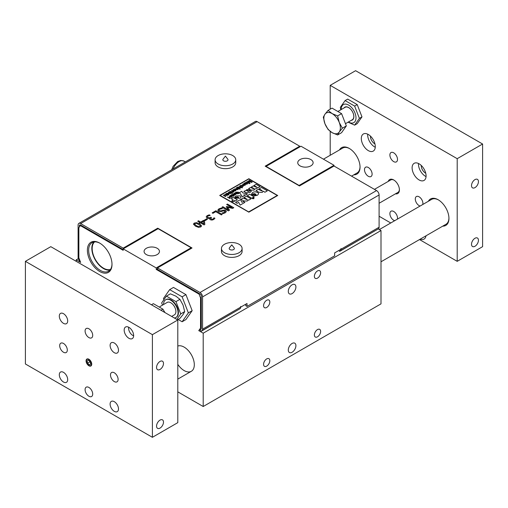 <?xml version="1.0" encoding="UTF-8"?>
<svg xmlns="http://www.w3.org/2000/svg" width="508" height="508" viewBox="0 0 508 508"><rect width="100%" height="100%" fill="white"/><g stroke="black" fill="none" stroke-linecap="round" stroke-linejoin="round"><path stroke-width="0.76" d="M228.029 193.294L226.701 193.364L225.52 194.094L227.349 195.002L228.619 194.805L228.917 193.878L228.371 194.608L227.343 194.596L228.124 193.942L228.029 193.294L228.124 193.954L228.029 193.294L228.124 193.954L227.343 194.608M229.133 194.234L228.917 193.878M227.057 194.437L226.631 194.119L226.898 193.573L227.654 193.523L227.057 194.437M227.654 193.535L227.508 194.018L227.654 193.535L226.898 193.573M228.917 193.897L228.619 194.824L227.349 195.015L225.52 194.094M252.806 197.479L254.286 196.945L251.911 198.33L247.301 195.656L251.911 198.317L252.806 197.479M254.286 196.958L249.682 194.285L247.301 195.656M199.542 223.831L196.564 222.675L194.208 223.095L193.408 224.111L195.485 226.174L198.457 227.324L200.819 226.911L201.625 225.889L199.542 223.831M200.393 225.584L196.545 223.361L194.913 223.514L194.647 224.441L194.913 223.501L196.545 223.349L200.393 225.571L200.114 226.505L198.526 226.663L196.355 225.679L194.488 224.041M201.625 225.889L200.819 226.924L195.485 226.187L193.408 224.123M277.736 195.434L248.856 212.166L219.774 195.523L248.856 212.154L277.685 195.51L248.856 178.721L219.723 195.434M277.241 195.472L248.666 211.899L220.193 195.434L248.793 178.975L277.241 195.472M277.266 195.447L248.793 178.987L220.193 195.447M253.917 197.929L253.917 198.685L253.917 197.917L252.571 197.898L252.578 198.685L253.917 198.672L253.917 197.917L253.917 198.685L252.578 198.704L252.571 197.91M263.119 191.281L262.274 192.386L258.813 192.259L262.274 192.373L263.112 191.16L264.947 192.221L267.316 190.849L261.474 187.477L259.105 188.843L262.166 190.614L261.938 190.938L258.248 189.338L256.013 190.627L258.813 192.246L256.013 190.627M267.316 190.862L264.947 192.234L263.112 191.173M259.105 188.862L262.166 190.627M251.016 198.831L248.647 200.196L248.069 199.86L247.225 201.073L248.069 199.847L248.647 200.184L251.016 198.812L246.424 196.164L244.056 197.529L247.117 199.301L246.882 199.625L243.199 198.025L240.963 199.32L243.757 200.933L247.225 201.06L243.757 200.946L240.963 199.32M247.117 199.314L244.056 197.529M258.667 193.726L257.531 195.212L258.667 193.726L257.753 192.456L255.187 191.795L253.841 191.992L252.571 192.526L251.339 194.412L252.165 194.888L252.889 193.859L254.832 193.624L252.406 195.028L255.003 195.783L257.531 195.199L252.406 195.04M255.956 194.774L255.765 194.018L255.956 194.761L254.66 194.653L255.765 194.018L255.956 194.761M254.832 193.637L252.889 193.859L252.165 194.901L251.339 194.424M255.765 194.031L254.673 194.659M240.5 199.587L235.56 202.438L237.109 203.327L238.716 202.4L240.132 205.111L244.894 202.362L243.421 201.517L241.967 202.355L240.5 199.587M244.894 202.381L240.132 205.13L238.716 202.4L237.109 203.34L235.56 202.438M247.44 193.935L242.849 192.9L241.725 191.294L239.484 192.589L242.456 196.806L244.45 195.663L243.853 194.767L245.389 195.11L247.44 193.923L245.389 195.123L243.865 194.786M239.484 192.602L242.456 196.818L244.45 195.65M254.819 189.09L254.064 190.144L251.054 190.036L254.064 190.132L254.806 188.9L256.762 188.576L257.493 187.522L258 187.814L260.058 186.626L256.064 184.321L254.006 185.509L256.673 187.046L256.464 187.331L253.257 185.941L251.314 187.065L253.981 188.601L253.765 188.893L250.571 187.49L248.622 188.614L251.054 190.024L248.622 188.614M254.006 185.522L256.673 187.058M260.058 186.639L258 187.814M258 187.827L257.499 187.535L256.762 188.576M256.762 188.589L254.806 188.912M251.314 187.077L253.981 188.614M241.103 196.996L240.113 198.279L241.103 196.983L240.303 195.878L235.801 195.936L234.734 197.58L235.445 197.993L236.074 197.098L237.769 196.894L235.661 198.114L240.113 198.266L235.661 198.133M238.747 197.898L238.576 197.237L238.747 197.885L237.617 197.79L238.576 197.237L238.747 197.885M234.734 197.593L235.439 197.929M237.769 196.914L236.074 197.098L235.445 198.006M238.576 197.256L237.63 197.803M249.904 192.538L251.416 191.122L250.209 190.424L249.352 191.275L247.974 191.408L249.326 190.57L248.984 189.592L246.831 189.605L246.19 190.373L243.815 191.395L246.031 192.678L249.904 192.551L246.031 192.691L243.815 191.395M247.333 191.04L246.983 190.449L247.815 190.436L247.333 191.04M247.815 190.449L246.774 190.729M249.447 190.214L247.974 191.421M251.416 191.135L249.904 192.551M230.302 198.355L229.965 198.565L230.302 198.355L229.26 197.758L230.575 196.996L231.959 197.402L229.419 195.936L229.083 196.132L230.276 196.825L228.962 197.58L227.425 197.085L229.965 198.552L227.425 197.085M231.959 197.402L230.575 196.996L229.273 197.764M230.264 196.831L229.083 196.132M234.588 201.003L234.404 200.469L234.137 201.651L234.404 200.469L235.255 200.958L237.312 199.771L233.305 197.46L231.248 198.647L233.401 200.247L232.213 200.508L231.813 201.263L234.137 201.638L232.188 201.638L231.769 201.092M233.401 200.196L231.248 198.647M235.255 200.958L237.312 199.771M235.255 200.971L234.417 200.489M227.54 207.277L232.645 208.401L233.801 207.721L227.451 204.057L226.663 204.508L232.131 207.67L226.771 206.47L226.257 206.769L228.321 209.868L226.257 206.769M232.093 207.658L226.663 204.508M228.321 209.868L222.847 206.712L222.002 207.201L228.352 210.864L229.527 210.191L227.527 207.264L232.645 208.388L233.801 207.721M229.527 210.191L228.352 210.884L222.002 207.213M237.223 192.926L236.15 193.561L237.223 192.926L235.706 192.913L236.188 192.329L238.55 192.729L238.227 193.504L236.722 193.834L238.512 193.669L239.033 193.192L238.462 192.17L235.864 192.164L235.21 193.002L236.15 193.548L235.21 193.002M238.55 192.748L236.188 192.348L235.706 192.926M239.09 192.957L238.512 193.681L236.722 193.834M222.002 213.023L223.012 213.608L222.002 213.023L224.523 212.363L224.841 211.03L223.025 210.953L221.386 211.512L218.529 211.315L217.754 210.204M223.012 213.62L225.311 212.75L223.012 213.62M226.333 211.449L225.311 212.769L226.327 211.563L225.635 210.471L224.072 210.045L221.024 210.826L219.272 210.712L218.859 210.064L219.627 209.283L218.853 210.16M219.627 209.283L222.409 208.629L219.627 209.283M222.472 208.61L221.412 207.982L218.834 208.896L217.754 210.255M217.754 210.191L218.529 211.303L221.386 211.493L223.025 210.934L224.841 211.03L225.215 211.538L224.841 211.03M235.96 194.285L234.398 193.059L234.086 193.243L235.242 194.431L232.994 193.872L234.061 194.488L234.15 195.066L231.902 194.501L233.166 195.231L234.353 195.262L235.699 194.132L235.445 194.647L234.601 194.761L234.353 195.275L234.601 194.742L234.353 195.275L233.166 195.243L231.902 194.501M235.039 193.808L235.242 194.431L234.086 193.243M234.061 194.507L234.15 195.066L234.061 194.507L232.994 193.872M212.928 213.309L215.76 211.671L212.928 213.322L212.179 212.871L215.856 210.75L222.206 214.414L221.361 214.903L215.76 211.684L221.361 214.903L222.206 214.414M212.928 213.322L212.179 212.89M230.6 195.205L230.797 196.234L232.512 196.323L232.766 195.891L233.985 196.234L231.445 194.767L230.295 195.656M233.985 196.247L232.766 195.904L232.512 196.336L232.766 195.891L232.512 196.336L230.797 196.253L230.6 195.218M232.283 196.177L232.093 195.485L232.283 196.158L231.089 196.037L230.886 195.339L232.093 195.472L232.283 196.158M232.093 195.485L231.527 195.243M231.527 195.262L230.886 195.351M209.975 218.224L207.042 218.027L208.655 218.434L209.925 218.18L209.652 218.98L210.229 219.716L211.969 220.066L213.671 219.5L214.935 218.319L214.033 217.799L212.998 219.037L212.033 219.367L210.566 218.605L211.519 217.64L210.814 217.234L209.271 217.862L207.969 217.551L207.328 216.776L207.937 216.014L210.172 215.379L209.271 214.846L207.15 215.621L206.172 216.846L207.042 218.015L206.172 216.878M214.935 218.319L213.671 219.513L211.969 220.078L210.229 219.729L209.645 218.897M211.519 217.653L210.566 218.611M210.115 215.417L207.937 216.014L207.328 216.745M244.456 183.909L242.875 184.023L242.684 184.906L244.843 184.639L244.831 185.109L243.713 185.407L245.148 185.268L245.32 184.461L243.319 184.721L243.167 184.194L243.021 184.671M245.32 184.474L245.148 185.28L243.713 185.407M244.608 184.677L244.202 184.791M244.202 184.81L242.684 184.906M243.167 184.207L243.021 184.683M204.267 220.205L205.041 220.65L204.267 220.205L206.667 218.815L207.442 219.259L205.041 220.662L207.442 219.259M240.741 185.255L240.633 186.214L241.033 185.426L242.437 185.553L242.64 186.373L241.433 186.639L242.951 186.538L243.37 185.992L242.799 185.337L240.741 185.255L240.633 186.226L240.741 185.274M240.36 185.763L241.033 186.055L241.033 185.426L241.033 186.055M242.888 186.042L242.64 186.373M242.64 186.392L242.437 185.566L241.033 185.439M243.37 186.011L242.951 186.55L241.433 186.639M204.051 224.911L200.565 222.885L199.809 223.336L200.565 222.885L204.051 224.911L204.832 224.46L204.4 220.916L203.505 220.402L200.698 222.021L198.52 220.758L197.701 221.234L199.885 222.491L199.123 222.929L199.809 223.323L199.123 222.929M203.867 223.844L201.384 222.415L203.518 221.183L203.867 223.844L203.518 221.196L201.397 222.421M199.873 222.498L197.701 221.247M204.051 224.898L204.832 224.447M242.519 187.655L242.157 187.877L242.519 187.655L239.598 185.972L239.236 186.176L240.398 186.849L240.532 187.573L237.877 186.963L239.217 187.738L240.767 187.795L241.109 187.261L242.157 187.865L241.116 187.274L240.767 187.808L241.109 187.261L240.767 187.808L239.217 187.757L237.877 186.963M240.398 186.861L240.532 187.573L240.398 186.861L239.236 186.176M249.968 183.369L248.323 181.419L251.657 182.385L252.235 182.048L249.314 180.359L248.945 180.575L251.428 182.01L248.101 181.064L247.752 181.261L249.345 183.166L246.901 181.756L246.526 181.972L249.447 183.655L249.968 183.356L249.447 183.674L246.526 181.972M252.235 182.061L251.657 182.397L248.323 181.432M251.384 181.997L248.945 180.575M249.32 183.153L247.752 181.261M239.446 188.506L239.084 188.728L239.446 188.506L237.325 187.281L236.969 187.49L239.084 188.709L236.969 187.49M246.628 182.569L246.456 183.432L246.628 182.556L245.3 182.626L244.126 183.356L245.955 184.258L247.218 184.067L247.523 183.14L246.977 183.871L245.942 183.858L246.456 183.42L245.942 183.871M246.107 183.28L245.662 183.699L245.231 183.382L245.497 182.836L246.259 182.778L246.107 183.28M246.259 182.797L245.497 182.848L245.231 183.394L245.497 182.836M244.126 183.369L245.123 183.801M247.523 183.153L247.218 184.08L245.955 184.277L245.123 183.82M247.733 183.502L247.523 183.14M239.89 189.173L240.246 188.97L239.833 188.728L239.478 188.938L239.89 189.192L239.478 188.938M240.246 188.982L239.89 189.192M234.004 191.643L233.051 192.259L233.382 191.656L234.004 191.643L231.883 190.424L231.527 190.627L232.683 191.3L232.816 192.024L230.168 191.414L231.839 192.354L233.051 192.246L231.839 192.373L230.168 191.427M233.382 191.675L233.051 192.259L233.382 191.656M232.683 191.313L232.816 192.024L232.683 191.313L231.527 190.627M238.22 189.211L238.538 189.027L236.423 187.801L236.061 188.011L237.217 188.678L237.357 189.401L234.702 188.798L236.372 189.738L237.592 189.63L237.915 189.04L238.22 189.23L237.922 189.059M237.915 189.052L237.592 189.643L237.915 189.04L237.592 189.643L236.372 189.751L234.702 188.798M236.061 188.024L237.217 188.678M238.538 189.04L238.22 189.23M232.537 193.434L229.616 191.732L228.651 192.234L228.873 193.421L230.848 193.523L231.14 193.021L232.537 193.421L231.14 193.04L230.848 193.535L228.873 193.434L228.651 192.253L228.302 192.742M230.588 193.345L230.365 192.557L229.711 192.284L230.365 192.538L230.588 193.332L229.216 193.192L228.975 192.386L229.711 192.284M229.711 192.297L228.975 192.405M233.216 189.598L232.969 190.532L233.515 189.77L234.874 189.814L233.388 190.786L235.452 190.862L235.871 190.309L235.312 189.643L233.216 189.598M233.388 190.341L233.515 189.77L233.388 190.341M235.153 190.71L235.147 189.998L235.153 190.697L233.966 190.678L235.147 189.998L235.153 190.697M235.871 190.309L235.452 190.881L233.293 190.729M234.874 189.827L233.515 189.77M233.388 190.36L232.969 190.544M235.147 190.011L233.978 190.684M224.555 194.97L225.673 195.097L224.555 194.97L224.714 195.713L224.555 194.958L224.714 195.701L225.85 196.355L225.489 196.558L223.374 195.351L225.489 196.558L225.85 196.355M225.673 195.097L227.203 195.567L225.673 195.097M227.203 195.586L225.539 194.634L223.374 195.339M224.32 194.735L224.009 195.332M224.009 195.345L224.32 194.755L224.009 195.345M202.565 296.894A3.594 2.076 60 0 0 200.025 292.494L157.48 267.932L192.024 247.987L157.734 228.187L123.19 248.133L80.645 223.571A3.594 2.076 -120 0 0 78.848 223.393L255.378 121.476A3.594 2.076 -120 0 1 257.175 121.653L299.72 146.215L265.176 166.16L299.466 185.953L334.01 166.014L376.555 190.576A3.594 2.076 60 0 1 379.095 194.977L202.565 296.894L202.565 329.159A3.594 2.076 60 0 1 201.968 330.695L201.212 331.305L200.184 329.844L200.997 329.19A1.797 1.035 -120 0 0 201.295 328.422L201.295 296.158A1.797 1.035 60 0 0 200.025 293.961L199.066 294.138L156.21 269.399L156.21 267.932L191.135 247.764L158.115 228.702L123.19 248.869L123.19 250.336L80.334 225.59L80.969 225.222L123.19 249.599M242.1 248.501L242.1 251.435A10.325 5.963 180 0 1 239.078 255.651A10.325 5.963 180 0 1 227.825 256.94A10.325 5.963 180 0 1 221.45 251.435L221.45 248.501A10.325 5.963 0 0 0 227.825 254.006A10.325 5.963 0 0 0 239.078 252.717A10.325 5.963 0 0 0 242.1 248.501A10.325 5.963 0 0 0 231.775 242.538A10.325 5.963 0 0 0 221.45 248.501M235.75 159.779L235.75 162.712A10.325 5.963 180 0 1 229.375 168.218A10.325 5.963 180 0 1 218.123 166.929A10.325 5.963 180 0 1 215.1 162.712L215.1 159.779A10.325 5.963 0 0 0 218.123 163.995A10.325 5.963 0 0 0 229.375 165.291A10.325 5.963 0 0 0 235.75 159.779A10.325 5.963 0 0 0 225.425 153.816A10.325 5.963 0 0 0 215.1 159.779M110.49 269.424A16.015 9.246 60 0 1 103.505 268.18A16.015 9.246 60 0 1 93.32 254.946A16.015 9.246 60 0 1 94.59 241.884M110.014 270.04A16.504 9.525 60 0 1 98.019 263.823A16.504 9.525 60 0 1 91.834 248.361A16.504 9.525 60 0 1 93.821 241.992M157.48 268.662L156.21 269.399M199.701 293.776L157.48 269.399L157.48 267.932M79.375 226.955L79.375 225.768A1.797 1.035 -120 0 1 79.75 224.949A1.797 1.035 -120 0 1 80.645 225.038L80.969 225.222M80.334 225.59L78.867 227.679L78.867 257.848L80.645 262.433L76.2 259.867L78.327 258.636M80.054 260.902L79.458 261.017L78.702 259.524A3.594 2.076 60 0 1 78.105 257.302L78.105 225.038A3.594 2.076 -120 0 1 78.848 223.393M200.393 329.673L198.755 330.619L203.2 333.191L203.2 406.514L381 303.86L381 230.537L203.2 333.191M378.27 228.962L381 230.537M202.565 329.159L240.665 307.156L240.665 306.426L240.665 307.143A3.594 2.076 -120 0 1 240.068 308.699L201.212 331.305M240.678 307.149L247.015 303.492L247.015 306.426L334.645 255.835L334.645 252.901L379.095 227.235A3.594 2.076 -120 0 1 378.498 228.778L339.642 251.384L338.938 250.419M247.015 306.426L245.745 305.695L245.745 304.228M233.61 249.561A2.591 1.499 0 0 0 234.144 247.891L231.775 244.831L229.406 247.891A2.591 1.499 0 0 0 230.302 249.733A2.591 1.499 0 0 0 233.61 249.561M223.59 160.839A2.591 1.499 0 0 0 226.898 161.011A2.591 1.499 0 0 0 227.794 159.169L225.425 156.115L223.056 159.169A2.591 1.499 0 0 0 223.59 160.839M192.17 310.686L185.934 319.557L182.124 321.755L188.36 312.89L192.17 310.686L185.934 294.627L182.124 296.824L169.666 289.63L173.476 287.426L185.934 294.627M188.36 312.89L182.124 296.824M169.666 289.63L163.43 298.494L163.906 299.714M178.124 319.443L182.124 321.755M295.91 345.656A5.391 3.112 -60 0 1 293.56 351.079A5.391 3.112 -60 0 1 289.408 352.52A5.391 3.112 -60 0 1 289.408 346.297A5.391 3.112 -60 0 1 294.792 343.186A5.391 3.112 -60 0 1 295.91 345.656M295.91 286.995A5.391 3.112 -60 0 1 293.56 292.418A5.391 3.112 -60 0 1 289.408 293.859A5.391 3.112 -60 0 1 289.408 287.642A5.391 3.112 -60 0 1 294.792 284.531A5.391 3.112 -60 0 1 295.91 286.995M269.824 360.718A4.413 2.546 -60 0 1 267.894 365.157A4.413 2.546 -60 0 1 264.49 366.344A4.413 2.546 -60 0 1 264.49 361.245A4.413 2.546 -60 0 1 268.91 358.692A4.413 2.546 -60 0 1 269.824 360.718M320.624 272.726A4.413 2.546 -60 0 1 318.694 277.171A4.413 2.546 -60 0 1 315.29 278.352A4.413 2.546 -60 0 1 315.29 273.253A4.413 2.546 -60 0 1 319.71 270.707A4.413 2.546 -60 0 1 320.624 272.726M320.624 331.387A4.413 2.546 -60 0 1 318.694 335.832A4.413 2.546 -60 0 1 315.29 337.014A4.413 2.546 -60 0 1 315.29 331.915A4.413 2.546 -60 0 1 319.71 329.368A4.413 2.546 -60 0 1 320.624 331.387M269.824 302.057A4.413 2.546 -60 0 1 267.894 306.502A4.413 2.546 -60 0 1 264.49 307.683A4.413 2.546 -60 0 1 264.49 302.584A4.413 2.546 -60 0 1 268.91 300.038A4.413 2.546 -60 0 1 269.824 302.057M76.2 259.867L76.2 261.334M177.8 391.846L203.2 406.514M177.8 346.031A14.37 8.293 60 0 1 191.719 355.397A14.37 8.293 60 0 1 191.332 371.297A14.37 8.293 60 0 1 184.15 370.586A14.37 8.293 60 0 1 177.8 364.344M334.01 165.278L300.99 146.215L266.065 166.376L299.085 185.445L334.01 165.278L334.01 166.014M299.993 159.569A7.69 4.439 180 0 1 308.381 158.61A7.69 4.439 180 0 1 313.125 162.712A7.69 4.439 180 0 1 305.435 167.151A7.69 4.439 180 0 1 297.745 162.712A7.69 4.439 180 0 1 299.993 159.569M199.066 294.138L200.533 297.917L201.295 297.478M201.295 327.654L200.533 328.092L200.533 297.917M200.533 328.092L198.755 330.619M156.21 267.932L123.19 248.869L123.19 248.133M157.207 254.571A7.69 4.439 180 0 1 148.819 255.537A7.69 4.439 180 0 1 144.075 251.435A7.69 4.439 180 0 1 151.765 246.99A7.69 4.439 180 0 1 159.455 251.435A7.69 4.439 180 0 1 157.207 254.571M191.135 247.764L191.135 248.501M111.995 264.027A16.504 9.525 60 0 1 108.579 271.221A16.504 9.525 60 0 1 92.081 261.696A16.504 9.525 60 0 1 92.081 242.64A16.504 9.525 60 0 1 100.019 243.281M112.001 264.401A17.399 10.046 -120 0 0 99.695 243.091A17.399 10.046 -120 0 0 87.389 250.196A17.399 10.046 -120 0 0 99.695 271.507A17.399 10.046 -120 0 0 112.001 264.401M340.982 249.244L340.982 248.507L340.995 249.231A3.594 2.076 60 0 1 340.398 250.774L339.642 251.384M157.734 228.187L157.734 228.924M299.72 146.215L299.72 146.945M379.095 227.235L379.095 194.977M164.992 312.598L162.903 309.162L153.372 303.663L151.441 304.775M160.979 310.274L162.903 309.162M171.647 316.44L174.409 314.846A7.182 4.147 -120 0 0 175.895 311.556A7.182 4.147 -120 0 0 172.758 304.33A7.182 4.147 -120 0 0 167.221 302.406L159.906 306.629M152.4 334.651L152.4 437.305L177.8 422.643L177.8 319.989L50.8 246.666L25.4 261.334L152.4 334.651L177.8 319.989M351.263 120.352A7.429 4.286 -120 0 0 353.866 116.618A7.429 4.286 -120 0 0 348.615 107.525A7.429 4.286 -120 0 0 344.081 107.906M345.478 123.692L352.304 119.748A7.182 4.147 -120 0 0 353.797 116.459A7.182 4.147 -120 0 0 350.66 109.233A7.182 4.147 -120 0 0 345.123 107.309L337.877 111.493M348.437 121.983A10.414 6.013 -120 0 0 355.981 117.977A10.414 6.013 -120 0 0 348.672 105.118A10.414 6.013 -120 0 0 341.249 109.334A10.414 6.013 -120 0 0 341.249 109.544M340.773 109.817L340.335 107.359L345.097 100.578L354.628 106.083L359.397 118.37L354.628 125.146L348.094 122.18M354.628 125.146L357.213 123.66L361.975 116.878L357.213 104.597L347.682 99.092L345.097 100.578M354.628 106.083L357.213 104.597M359.397 118.37L361.975 116.878M330.2 155.289L330.2 131.382M330.2 109.182L330.2 85.357L457.2 158.68L457.2 261.334L419.5 239.566M390.76 222.974L379.095 216.237M395.44 193.834A8.084 4.667 -120 0 0 399.415 189.84A8.084 4.667 -120 0 0 393.7 179.946A8.084 4.667 -120 0 0 388.258 181.388M394.703 220.694A5.391 3.112 60 0 1 389.89 213.671A5.391 3.112 60 0 1 391.008 211.207A5.391 3.112 60 0 1 395.16 212.649A5.391 3.112 60 0 1 397.51 218.072A5.391 3.112 60 0 1 397.377 219.158M397.51 159.41A5.391 3.112 60 0 1 396.392 161.881A5.391 3.112 60 0 1 392.24 160.439A5.391 3.112 60 0 1 389.89 155.016A5.391 3.112 60 0 1 391.008 152.546A5.391 3.112 60 0 1 395.16 153.994A5.391 3.112 60 0 1 397.51 159.41M420.11 206.032A5.391 3.112 60 0 1 415.29 199.009A5.391 3.112 60 0 1 416.408 196.539A5.391 3.112 60 0 1 420.56 197.987A5.391 3.112 60 0 1 422.91 203.41A5.391 3.112 60 0 1 422.777 204.489M372.11 174.079A5.391 3.112 60 0 1 370.992 176.543A5.391 3.112 60 0 1 366.84 175.101A5.391 3.112 60 0 1 364.49 169.678A5.391 3.112 60 0 1 365.608 167.215A5.391 3.112 60 0 1 369.76 168.656A5.391 3.112 60 0 1 372.11 174.079M375.285 146.583A9.881 5.702 60 0 1 373.24 151.105A9.881 5.702 60 0 1 363.36 145.402A9.881 5.702 60 0 1 363.36 133.991A9.881 5.702 60 0 1 370.973 136.639A9.881 5.702 60 0 1 375.285 146.583M425.996 235.814A9.881 5.702 60 0 1 424.04 239.09A9.881 5.702 60 0 1 420.224 239.147M426.085 175.914A9.881 5.702 60 0 1 424.04 180.435A9.881 5.702 60 0 1 414.16 174.733A9.881 5.702 60 0 1 414.16 163.322A9.881 5.702 60 0 1 421.773 165.97A9.881 5.702 60 0 1 426.085 175.914M353.854 174.816A15.265 8.814 -120 0 0 360.045 167.113A15.265 8.814 -120 0 0 349.25 148.412A15.265 8.814 -120 0 0 339.484 149.923M442.754 226.136A15.265 8.814 -120 0 0 448.945 218.44A15.265 8.814 -120 0 0 438.15 199.739A15.265 8.814 -120 0 0 428.384 201.251M324.955 114.224L328.079 110.407L332.105 113.589A11.671 6.737 -120 0 0 324.955 114.224A11.671 6.737 -120 0 0 324.955 123.755L323.31 117.189L324.955 114.224M337.61 115.913L339.255 122.479A11.671 6.737 -120 0 0 332.105 113.589L337.61 115.913L341.573 113.627L346.335 125.908L341.573 132.69L337.61 134.976L332.105 132.651L328.079 129.47L324.955 123.755A11.671 6.737 -120 0 0 332.105 132.651A11.671 6.737 -120 0 0 339.255 132.01A11.671 6.737 -120 0 0 339.255 122.479L342.373 128.194L339.255 132.01L337.61 134.976M341.573 113.627L332.035 108.121L328.079 110.407M346.335 125.908L342.373 128.194M133.636 335.775A5.804 3.353 60 0 1 132.715 335.363A5.804 3.353 60 0 1 128.607 328.251A5.804 3.353 60 0 1 128.714 327.247M133.636 335.883A6.699 3.867 60 0 1 133.344 335.725L132.715 335.363M128.607 328.251L128.607 327.52A6.699 3.867 60 0 1 128.619 327.196M177.489 319.811L179.921 318.402L183.045 314.585L184.69 311.62L183.045 305.054L179.921 299.339L175.895 296.158L170.39 293.834L166.427 296.12L161.665 302.901L162.522 305.118M176.841 319.437L180.727 313.906L184.69 311.62M180.727 313.906L175.965 301.625L179.921 299.339M175.965 301.625L166.427 296.12M176.124 317.373A10.236 5.912 -120 0 0 176.314 317.271A10.236 5.912 -120 0 0 178.435 312.585A10.236 5.912 -120 0 0 173.965 302.279A10.236 5.912 -120 0 0 166.078 299.536A10.236 5.912 -120 0 0 165.887 299.656M174.288 317.964A10.236 5.912 -120 0 0 175.933 317.494A10.236 5.912 -120 0 0 178.054 312.807A10.236 5.912 -120 0 0 173.584 302.501A10.236 5.912 -120 0 0 165.697 299.758A10.236 5.912 -120 0 0 163.576 304.508M374.453 189.363L390.741 179.953A7.182 4.147 60 0 1 394.024 180.143M399.409 189.459A7.182 4.147 60 0 1 397.929 192.399L379.095 203.27M360.039 166.738A14.37 8.293 60 0 1 357.067 172.955L351.555 176.143M323.45 159.182L342.703 148.069A14.37 8.293 60 0 1 349.574 148.609M448.939 218.065A14.37 8.293 60 0 1 445.967 224.282L381 261.791M379.33 229.572L431.603 199.396A14.37 8.293 60 0 1 438.474 199.93M156.553 426.11A4.902 2.832 -60 0 1 158.693 421.176A4.902 2.832 -60 0 1 162.471 419.862A4.902 2.832 -60 0 1 162.471 425.526A4.902 2.832 -60 0 1 157.569 428.352A4.902 2.832 -60 0 1 156.553 426.11M156.553 367.449A4.902 2.832 -60 0 1 158.693 362.515A4.902 2.832 -60 0 1 162.471 361.207A4.902 2.832 -60 0 1 162.471 366.865A4.902 2.832 -60 0 1 157.569 369.697A4.902 2.832 -60 0 1 156.553 367.449M133.642 335.553A6.699 3.867 60 0 1 132.251 338.62A6.699 3.867 60 0 1 125.559 334.753A6.699 3.867 60 0 1 125.559 327.019A6.699 3.867 60 0 1 130.715 328.816A6.699 3.867 60 0 1 133.642 335.553M92.71 394.049A5.391 3.112 60 0 1 91.592 396.513A5.391 3.112 60 0 1 86.208 393.402A5.391 3.112 60 0 1 86.208 387.179A5.391 3.112 60 0 1 90.361 388.626A5.391 3.112 60 0 1 92.71 394.049M92.71 335.388A5.391 3.112 60 0 1 91.592 337.852A5.391 3.112 60 0 1 86.208 334.747A5.391 3.112 60 0 1 86.208 328.524A5.391 3.112 60 0 1 90.361 329.965A5.391 3.112 60 0 1 92.71 335.388M67.31 350.05A5.391 3.112 60 0 1 66.192 352.52A5.391 3.112 60 0 1 60.808 349.409A5.391 3.112 60 0 1 60.808 343.186A5.391 3.112 60 0 1 64.96 344.634A5.391 3.112 60 0 1 67.31 350.05M118.11 379.381A5.391 3.112 60 0 1 116.992 381.851A5.391 3.112 60 0 1 111.608 378.739A5.391 3.112 60 0 1 111.608 372.516A5.391 3.112 60 0 1 115.761 373.958A5.391 3.112 60 0 1 118.11 379.381M118.491 350.272A5.925 3.423 60 0 1 117.265 352.984A5.925 3.423 60 0 1 111.335 349.561A5.925 3.423 60 0 1 111.335 342.722A5.925 3.423 60 0 1 115.907 344.31A5.925 3.423 60 0 1 118.491 350.272M67.691 379.603A5.925 3.423 60 0 1 66.465 382.314A5.925 3.423 60 0 1 60.535 378.892A5.925 3.423 60 0 1 60.535 372.053A5.925 3.423 60 0 1 65.107 373.64A5.925 3.423 60 0 1 67.691 379.603M67.691 320.942A5.925 3.423 60 0 1 66.465 323.659A5.925 3.423 60 0 1 60.535 320.237A5.925 3.423 60 0 1 60.535 313.392A5.925 3.423 60 0 1 65.107 314.979A5.925 3.423 60 0 1 67.691 320.942M118.491 408.934A5.925 3.423 60 0 1 117.265 411.645A5.925 3.423 60 0 1 111.335 408.222A5.925 3.423 60 0 1 111.335 401.377A5.925 3.423 60 0 1 115.907 402.965A5.925 3.423 60 0 1 118.491 408.934M152.4 437.305L25.4 363.982L25.4 261.334M91.732 364.153A4.007 2.311 60 0 1 90.9 365.989A4.007 2.311 60 0 1 86.9 363.671A4.007 2.311 60 0 1 86.9 359.048A4.007 2.311 60 0 1 89.986 360.121A4.007 2.311 60 0 1 91.732 364.153M478.447 240.265A4.902 2.832 -60 0 1 476.307 245.199A4.902 2.832 -60 0 1 472.529 246.513A4.902 2.832 -60 0 1 472.529 240.856A4.902 2.832 -60 0 1 477.431 238.023A4.902 2.832 -60 0 1 478.447 240.265M478.447 181.61A4.902 2.832 -60 0 1 476.307 186.544A4.902 2.832 -60 0 1 472.529 187.858A4.902 2.832 -60 0 1 472.529 182.194A4.902 2.832 -60 0 1 477.431 179.362A4.902 2.832 -60 0 1 478.447 181.61M367.69 134.163A9.881 5.702 -120 0 0 375.26 147.269M370.472 136.138A5.925 3.423 -120 0 0 370.459 136.462A5.925 3.423 -120 0 0 374.942 143.878M418.49 163.493A9.881 5.702 -120 0 0 426.06 176.6M421.272 165.462A5.925 3.423 -120 0 0 421.259 165.792A5.925 3.423 -120 0 0 425.742 173.209M457.2 261.334L482.6 246.666L482.6 144.018L457.2 158.68M482.6 144.018L355.6 70.695L330.2 85.357M86.354 360.89A4.007 2.311 60 0 1 86.347 360.724A4.007 2.311 60 0 1 87.039 358.978M91.04 365.893A4.007 2.311 60 0 1 89.179 365.627A4.007 2.311 60 0 1 89.033 365.538M90.634 364.052L89.306 364.814L87.554 363.182L87.147 360.883L88.494 360.216L90.246 361.855L90.653 364.153L89.306 364.814M90.094 361.715L87.554 363.182M89.465 365.716A3.607 2.083 60 0 1 88.9 365.462A3.607 2.083 60 0 1 86.347 361.042A3.607 2.083 60 0 1 88.709 359.467A3.607 2.083 60 0 1 91.421 363.538A3.607 2.083 60 0 1 89.465 365.716M86.347 361.042L86.347 360.724M200.025 292.494L376.555 190.576M257.175 121.653L80.645 223.571M171.679 169.799L173.12 166.3L177.724 161.481L180.892 160.445L184.01 161.125A9.881 5.702 120 0 0 179.07 161.614A9.881 5.702 120 0 0 173.082 168.986M378.498 228.778L340.398 250.774M80.645 225.038L79.375 225.768M240.068 308.699L201.968 330.695M184.01 161.125L185.356 161.9M166.078 299.536L165.697 299.758M176.314 317.271L175.933 317.494M177.8 379.108L191.332 371.297"/></g></svg>
